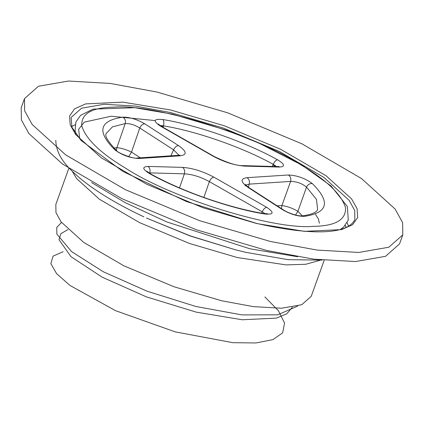<?xml version="1.0" encoding="UTF-8"?>
<svg xmlns="http://www.w3.org/2000/svg" width="424" height="424" viewBox="0 0 424 424"><rect width="100%" height="100%" fill="white"/><g stroke="black" fill="none" stroke-linecap="round" stroke-linejoin="round"><path stroke-width="0.64" d="M68.805 168.402L55.841 204.41L55.957 212.636L61.045 221.858L83.729 242.422L123.967 265.864L174.01 286.762L221.779 300.801L253.356 306.621L281.515 308.232L301.782 304.702L311.211 296.349L324.175 260.341M24.475 98.644L21.2 107.733L21.375 119.923L28.912 133.581L62.514 164.046L122.128 198.782L196.264 229.739L267.035 250.542L313.813 259.159L355.535 261.55L385.559 256.319L399.525 243.938L402.8 234.848L402.625 222.658L395.089 209L361.486 178.536L301.872 143.8L227.736 112.842L156.965 92.04L110.187 83.422L68.465 81.032L38.441 86.263L24.475 98.644L24.645 110.834L32.187 124.492L65.784 154.956L125.403 189.692L199.54 220.65L270.305 241.447L317.083 250.07L358.805 252.455L388.834 247.224L402.8 234.848M160.569 126.177L161.427 126.357L214.295 156.546L213.436 156.366L160.569 126.177C152.709 120.877 153.462 118.667 162.821 119.547C163.993 120.973 164.199 123.082 163.447 125.87L163.097 127.311M272.24 166.436L273.21 164.353C243.572 147.695 195.867 130.968 163.447 125.87L160.055 125.515M276.517 166.553L273.21 164.353C274.386 161.708 275.812 160.177 277.492 159.747C284.849 164.247 285.431 166.685 279.246 167.067L244.643 166.113C234.663 165.371 224.264 162.122 213.436 156.366M161.427 126.357L158.104 123.93L158.428 124.831M214.295 156.546C227.391 162.885 237.011 165.911 243.148 165.63L244.643 166.113M243.148 165.63L277.746 166.59L279.246 167.067M248.363 187.201L249.227 184.127C249.847 181.324 249.116 179.177 247.044 177.688L288.41 174.98C290.488 176.474 291.219 178.621 290.599 181.424L249.227 184.127L245.841 185.055M288.41 174.98C297.176 175.441 305.137 178.292 312.281 183.539C309.743 183.375 307.819 184.573 306.515 187.127C301.846 183.359 296.54 181.456 290.599 181.424L281.923 205.523L281.409 208.582M312.281 183.539C330.757 201.877 328.123 212.816 304.384 216.351L302.201 215.901C311.343 214.624 316.479 212.504 317.613 209.541L316.463 199.349L306.515 187.127L297.924 211.311C292.989 208.375 287.658 206.44 281.923 205.523L277.148 205.836M302.201 215.901L302.201 215.901C298.591 216.33 289.02 213.521 283.645 210.028L282.559 209.705L248.756 187.885C240.514 182.092 239.942 178.69 247.044 177.688M283.645 210.028L249.842 188.208L248.756 187.885M203.854 197.452L209.361 181.626C210.553 178.992 212.042 177.492 213.834 177.126L266.701 207.315C264.915 207.681 263.421 209.18 262.228 211.815L209.361 181.626C200.738 176.914 192.417 174.317 184.392 173.829C185.049 171.026 184.461 168.874 182.627 167.379C192.607 168.121 203.011 171.37 213.834 177.126M265.148 213.744L262.228 211.815L261.576 213.171M266.701 207.315C274.566 212.609 273.814 214.82 264.449 213.945L263.654 213.537C228.478 207.696 182.887 191.717 150.557 173.877L146.741 171.179L147.07 172.08M264.449 213.945C230.582 208.619 180.746 191.15 149.783 173.745L150.557 173.877M179.5 187.89L184.392 173.829L148.824 172.854M149.661 173.368L149.794 172.87C150.446 170.072 149.858 167.92 148.029 166.425L182.627 167.379M136.894 158.041L178.266 155.338L180.232 155.804L138.86 158.507L136.894 158.041C134.525 159.366 117.66 152.916 116.775 150.817L116.775 150.817C107.935 141.568 104.426 135.781 106.244 133.443L112.44 126.877L125.218 123.57L116.86 147.695C121.216 148.013 126.098 149.487 131.498 152.115L140.328 157.813M138.86 158.507C130.094 158.051 122.138 155.2 114.989 149.953L116.775 150.817M114.989 149.953C96.518 131.615 99.147 120.676 122.886 117.141C125.048 118.625 125.822 120.766 125.218 123.57C129.76 123.347 134.615 124.826 139.772 128C141.007 125.387 142.655 123.983 144.717 123.787L178.52 145.602C186.761 151.4 187.334 154.802 180.232 155.804M178.981 155.263L173.57 149.815C174.81 147.208 176.458 145.803 178.52 145.602M297.685 306.07L277.736 314.831L241.913 314.894L195.92 306.488L147.123 291.214L103.339 271.784L71.566 251.586L56.864 234.127L56.752 227.418L61.528 222.478M292.343 307.214L286.852 313.76L276.316 318.127L242.189 319.765L196.1 312.112L146.381 296.864L102.025 277.1L71.041 256.716L58.994 239.74L60.881 233.635L67.983 229.564M264.878 296.933L278.483 310.819L284.552 323.061L282.638 332.877L272.855 339.645L255.852 342.968L232.792 342.671L175.144 331.849L115.492 310.659L69.976 285.442L56.599 273.655L50.848 263.622L53.101 256.112L63.165 251.708M354.856 219.643L354.724 210.5L349.069 200.255L323.872 177.407L279.156 151.352L223.554 128.133L170.48 112.535L135.394 106.069L104.103 104.278L81.583 108.205L71.11 117.485L71.958 127.348L81.154 140.503L122.939 171.482L186.496 201.548L256.509 223.379C307.124 234.827 346.885 235.691 354.856 219.643M170.565 109.97L224.354 125.78L280.693 149.306L326.003 175.706L351.538 198.856L357.077 208.65L357.713 217.501L352.63 224.694L341.606 229.596L304.443 231.356L256.706 223.522L202.921 207.712L146.577 184.186L101.267 157.786L75.732 134.631L70.198 124.836L69.562 115.99L74.645 108.798L85.669 103.891L122.828 102.136L170.565 109.97M71.651 126.569L75.122 124.804M91.542 182.532L125.175 202.624L166.452 221.821L249.821 248.761L297.648 256.737M319.712 260.368L305.815 264.269L286.062 264.899L237.355 257.548L189.581 243.508L139.544 222.611L99.301 199.163L76.622 178.599L72.228 171.264M146.423 218.031L190.291 236.041L235.405 249.789L190.424 235.945L146.423 218.031M346.106 227.561L345.231 225.388M347.102 222.722L348.645 226.294M245.75 252.328L235.405 249.789L245.777 252.338L288.029 259.663L322.113 260.129M159.641 125.626L163.335 126.331M272.95 164.91L276.05 166.542M126.299 168.598C171.444 198.183 273.994 229.946 312.769 226.363C335.4 226.098 346.307 219.839 345.491 207.59C341.41 194.335 326.57 180.099 300.971 164.888C255.831 135.309 153.281 103.541 114.501 107.124C91.876 107.394 80.968 113.653 81.784 125.902C85.86 139.157 100.7 153.393 126.299 168.598M79.749 138.961L78.647 129.288L84.265 122.138L111.231 116.218L155.136 120.58M149.783 173.745C142.427 169.245 141.839 166.807 148.029 166.425M162.821 119.547C196.694 124.868 246.53 142.342 277.492 159.747M304.384 216.351C297.664 216.41 290.387 214.194 282.559 209.705M122.886 117.141C129.612 117.082 136.888 119.298 144.717 123.787M295.512 214.994L297.924 211.311L302.264 215.896M170.914 155.815L173.57 149.815L139.772 128L131.498 152.115L128.583 156.806M114.019 148.124L116.86 147.695L116.383 150.446M55.788 140.249C56.217 156.853 68.45 168.498 81.429 179.453C97.292 192.247 118.126 204.713 143.927 216.86M75.965 134.27L75.064 130.528L75.885 122.027L80.549 115.376L93.063 109.122L134.684 107.691L172.409 114.167L227.153 130.401L258.719 143.01L301.925 165.127L331.012 185.913L347.378 206.541L348.258 220.157L343.673 227.01L340.414 229.479M278.563 166.733L279.013 166.521L277.746 166.59M249.842 188.208C246.402 185.675 244.871 184.371 245.247 184.297L245.273 185.892M266.834 214.252L267.655 213.765L263.654 213.537M178.266 155.338L179.914 155.057L179.41 155.46M319.351 223.289L318.466 219.065L315.541 214.438"/></g></svg>
